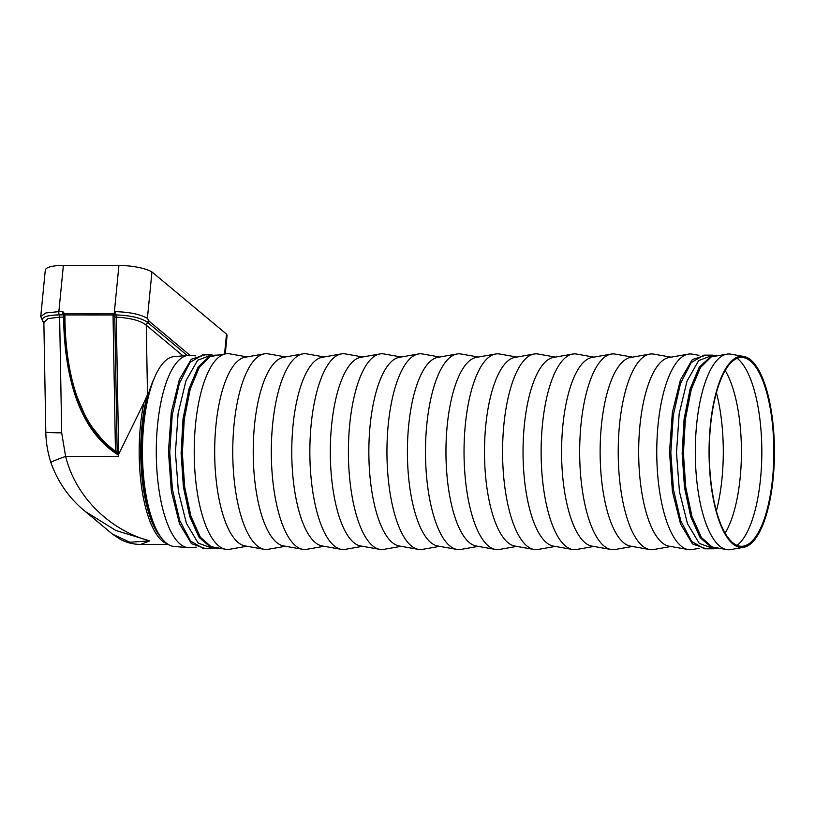 <?xml version="1.0" encoding="UTF-8"?>
<svg xmlns="http://www.w3.org/2000/svg" width="815" height="815" viewBox="0 0 815 815"><rect width="100%" height="100%" fill="white"/><g stroke="black" fill="none" stroke-linecap="round" stroke-linejoin="round"><path stroke-width="1.22" d="M167.228 543.809A92.9 31.775 -90 0 1 162.165 540.865A92.9 31.775 -90 0 1 162.083 540.793A92.9 31.775 -90 0 1 143.929 402.691L147.495 394.643A91.688 31.357 -90 0 0 160.952 537.319M143.929 402.691L118.705 454.22L118.44 456.481L65.618 456.441L61.685 432.826L59.627 317.127L63.641 317.127L63.784 325.399C65.516 372.557 76.783 429.077 118.419 455.106L118.44 456.481M50.907 462.584C57.885 482.246 69.377 498.556 85.361 511.525L115.873 530.504L149.695 540.854L129.972 542.26L112.562 534.202L120.946 539.724C127.283 542.861 133.874 544.42 140.7 544.4L149.695 540.854C113.723 531.482 76.763 500.522 65.618 456.441A24.134 1.396 -17.9 0 0 50.907 462.584C47.698 452.631 45.997 442.423 45.803 431.97A24.134 1.212 -1 0 0 61.685 432.826M225.276 353.924L227.059 335.749A27.15 6.989 -174.4 0 0 226.509 334.109L151.947 271.925L147.403 318.339C140.068 314.254 129.432 312.033 115.496 311.676L113.499 313.704L113.051 316.108L115.455 451.164C77.17 423.994 66.728 370.794 65.078 325.399L64.884 315.649L64.477 313.673L62.857 311.636A3.016 1.029 90 0 0 63.224 314.875A1.202 0.907 155.5 0 1 63.998 315.211M190.089 355.381L149.257 321.324L147.403 318.339M226.509 334.109L224.553 354.056M151.947 271.925A27.15 6.989 -174.4 0 0 118.929 265.456L63.376 265.425A27.15 6.989 -174.4 0 0 45.283 270.213L40.75 316.495L45.935 312.919L58.853 311.636L62.857 311.636L63.753 314.396L64.477 313.673L113.499 313.704L114.609 314.417L114.599 316.047L113.051 316.108M118.705 454.22L116.27 317.167C130.594 317.952 140.598 320.621 146.262 325.205A3.016 2.73 129.8 0 1 147.933 322.699L147.036 321.966C140.608 317.769 130.227 315.425 115.893 314.916L115.496 311.676L114.915 313.306L114.294 312.716L118.929 265.456M44.193 322.628L43.409 321.905C40.241 317.555 45.508 315.211 59.22 314.875L63.224 314.875A3.016 1.029 -90 0 1 63.641 317.127L64.141 317.137M45.803 431.97L43.857 322.394L48.004 318.624L59.627 317.127A3.016 1.029 90 0 0 59.22 314.875A3.016 1.029 90 0 1 58.853 311.636L63.376 265.425M114.915 313.306L114.609 314.417M114.783 317.239L117.166 451.235L114.783 317.239L116.27 317.167L115.893 314.916A1.202 0.907 -24.6 0 0 114.569 315.772L113.061 315.721M118.583 454.953L117.166 451.235A1.202 1.09 129.8 0 1 115.384 452.254L115.221 452.121A1.202 1.09 129.8 0 0 117.003 451.103L115.455 451.164L115.221 452.121L108.008 446.946L87.602 421.508L74.593 391.017L67.136 358.539L64.283 325.358L65.078 325.399M114.548 314.957L63.927 314.936L63.753 314.396M117.319 451.5A1.202 0.907 126.2 0 1 115.71 452.498L108.008 446.946L92.411 429.291C73.564 397.526 64.181 362.879 64.283 325.358L63.916 314.896M64.141 315.711L64.884 315.649M63.927 314.936L64.12 316.057L64.915 316.108M118.572 455.106L115.384 452.254M112.562 534.202L85.259 511.433M706.065 355.157L692.353 359.547L680.443 379.841L672.355 412.584L669.523 452.04L672.426 491.465L680.545 523.984L692.505 543.951L706.177 548.78M718.198 355.676L711.577 356.552L700.401 367.596L691.273 389.448L685.344 419.389L683.418 453.425L685.731 487.268L691.986 516.516L701.369 537.442L712.667 547.466L718.891 548.189M720.175 355.33L711.536 355.717L700.258 366.852L691.049 388.898L685.069 419.114L683.133 453.435L685.466 487.584L691.772 517.077L701.236 538.195L712.616 548.301L720.613 548.495M711.536 355.717L699.209 367.28L690.04 389.213L684.091 419.267L682.165 453.435L684.488 487.401L690.753 516.751L700.177 537.757L712.616 548.301M713.064 355.157L703.895 355.157L691.191 362.573L680.433 383.702L673.261 415.375L670.827 452.58L673.465 489.683L680.79 520.897L691.68 541.435L704.394 548.78L713.93 548.79M716.12 356.043L711.016 356.807M712.096 547.211L716.986 547.853M205.003 354.851L191.301 359.242L179.382 379.535L171.293 412.278L168.461 451.734L171.364 491.15L179.483 523.668L191.454 543.646L205.125 548.475M217.126 355.36L210.514 356.237L199.339 367.28L190.211 389.142L184.282 419.083L182.356 453.12L184.669 486.963L190.924 516.201L200.307 537.126L211.605 547.15L217.819 547.884M219.113 355.014L210.474 355.401L199.206 366.546L189.987 388.592L184.017 418.798L182.071 453.13L184.404 487.278L190.71 516.771L200.174 537.88L211.564 547.986L219.541 548.189M210.474 355.401L198.147 366.964L188.978 388.908L183.029 418.961L181.103 453.12L183.426 487.095L189.701 516.445L199.115 537.452L211.564 547.986M212.012 354.851L202.833 354.841L190.129 362.257L179.371 383.386L172.209 415.059L169.764 452.274L172.413 489.377L179.738 520.591L190.618 541.129L203.332 548.475L212.868 548.475M215.038 355.727L209.964 356.491M211.044 546.896L215.914 547.548M188.234 355.391L173.972 356.634A94.927 32.468 90 0 0 142.686 439.794A94.927 32.468 90 0 0 165.944 542.821A94.927 32.468 90 0 0 173.86 546.417L188.122 547.68A96.19 32.895 -90 0 1 180.105 544.033A96.19 32.895 -90 0 1 156.531 439.652A96.19 32.895 -90 0 1 188.234 355.391A96.19 32.895 -90 0 1 190.221 355.391L195.834 355.89M732.665 542.668A94.408 32.294 -90 0 1 709.743 435.984A94.408 32.294 -90 0 1 743.565 357.632A94.408 32.294 -90 0 1 750.472 361.076A94.408 32.294 -90 0 1 773.659 462.136A94.408 32.294 -90 0 1 743.453 546.121A94.408 32.294 -90 0 1 732.665 542.668M732.736 543.819A95.6 32.702 -90 0 1 709.529 435.791A95.6 32.702 -90 0 1 743.779 356.45A95.6 32.702 -90 0 1 750.768 359.935A95.6 32.702 -90 0 1 774.25 462.258A95.6 32.702 -90 0 1 743.657 547.303A95.6 32.702 -90 0 1 732.736 543.819M725.207 370.56A93.267 31.897 -90 0 1 741.426 451.877A93.267 31.897 -90 0 1 725.106 533.173M716.354 510.974A96.659 33.058 90 0 0 716.426 392.738M737.076 545.398A96.659 33.058 90 0 0 761.831 452.936A96.659 33.058 90 0 0 737.891 358.906A96.659 33.058 90 0 0 737.198 358.356M743.657 547.303L730.729 549.575A97.892 33.476 -90 0 1 726.695 549.575A97.892 33.476 -90 0 1 719.543 545.999A97.892 33.476 -90 0 1 695.501 441.241A97.892 33.476 -90 0 1 726.817 354.158A97.892 33.476 -90 0 1 730.851 354.158L743.779 356.45M699.117 548.332L692.19 549.555A97.892 33.476 -90 0 1 688.145 549.555A97.892 33.476 -90 0 1 681.004 545.979A97.892 33.476 -90 0 1 656.951 441.221A97.892 33.476 -90 0 1 688.268 354.138A97.892 33.476 -90 0 1 692.312 354.138L698.954 355.309M688.145 549.555L668.972 546.152A94.489 32.315 -90 0 1 662.075 542.698A94.489 32.315 -90 0 1 638.858 441.577A94.489 32.315 -90 0 1 669.095 357.51L688.268 354.138M670.918 546.498L653.64 549.534A97.892 33.476 -90 0 1 649.606 549.524A97.892 33.476 -90 0 1 642.454 545.958A97.892 33.476 -90 0 1 618.412 441.19A97.892 33.476 -90 0 1 649.728 354.107A97.892 33.476 -90 0 1 653.762 354.107L671.04 357.174M649.606 549.524L630.433 546.121A94.489 32.315 -90 0 1 623.526 542.678A94.489 32.315 -90 0 1 600.319 441.547A94.489 32.315 -90 0 1 630.545 357.49L649.728 354.107M632.379 546.468L615.101 549.504A97.892 33.476 -90 0 1 611.056 549.504A97.892 33.476 -90 0 1 603.915 545.928A97.892 33.476 -90 0 1 579.862 441.17A97.892 33.476 -90 0 1 611.179 354.087A97.892 33.476 -90 0 1 615.213 354.087L632.491 357.143M611.056 549.504L591.884 546.101A94.489 32.315 -90 0 1 584.987 542.658A94.489 32.315 -90 0 1 561.769 441.526A94.489 32.315 -90 0 1 591.996 357.469L611.179 354.087M593.829 546.447L576.551 549.483A97.892 33.476 -90 0 1 572.517 549.483A97.892 33.476 -90 0 1 565.366 545.907A97.892 33.476 -90 0 1 541.323 441.149A97.892 33.476 -90 0 1 572.639 354.067A97.892 33.476 -90 0 1 576.674 354.067L593.952 357.123M572.517 549.483L553.334 546.081A94.489 32.315 -90 0 1 546.437 542.627A94.489 32.315 -90 0 1 523.23 441.506A94.489 32.315 -90 0 1 553.456 357.439L572.639 354.067M555.29 546.427L538.002 549.463A97.892 33.476 -90 0 1 533.968 549.453A97.892 33.476 -90 0 1 526.826 545.887A97.892 33.476 -90 0 1 502.774 441.119A97.892 33.476 -90 0 1 534.09 354.036A97.892 33.476 -90 0 1 538.124 354.036L555.402 357.102M533.968 549.453L514.795 546.05A94.489 32.315 -90 0 1 507.898 542.607A94.489 32.315 -90 0 1 484.68 441.475A94.489 32.315 -90 0 1 514.907 357.418L534.09 354.036M516.741 546.396L499.463 549.432A97.892 33.476 -90 0 1 495.428 549.432A97.892 33.476 -90 0 1 488.277 545.856A97.892 33.476 -90 0 1 464.234 441.098A97.892 33.476 -90 0 1 495.551 354.016A97.892 33.476 -90 0 1 499.585 354.016L516.863 357.072M495.428 549.432L476.245 546.03A94.489 32.315 -90 0 1 469.348 542.586A94.489 32.315 -90 0 1 446.141 441.455A94.489 32.315 -90 0 1 476.368 357.398L495.551 354.016M478.201 546.376L460.913 549.412A97.892 33.476 -90 0 1 456.879 549.412A97.892 33.476 -90 0 1 449.727 545.836A97.892 33.476 -90 0 1 425.685 441.078A97.892 33.476 -90 0 1 457.001 353.995A97.892 33.476 -90 0 1 461.035 353.995L478.313 357.052M456.879 549.412L437.706 546.009A94.489 32.315 -90 0 1 430.799 542.556A94.489 32.315 -90 0 1 407.592 441.435A94.489 32.315 -90 0 1 437.818 357.367L457.001 353.995M439.652 546.356L422.374 549.391A97.892 33.476 -90 0 1 418.339 549.381A97.892 33.476 -90 0 1 411.188 545.816A97.892 33.476 -90 0 1 387.145 441.047A97.892 33.476 -90 0 1 418.452 353.965A97.892 33.476 -90 0 1 422.496 353.965L439.774 357.031M418.339 549.381L399.156 545.979A94.489 32.315 -90 0 1 392.26 542.535A94.489 32.315 -90 0 1 369.042 441.404A94.489 32.315 -90 0 1 399.279 357.347L418.452 353.965M401.102 546.325L383.824 549.361A97.892 33.476 -90 0 1 379.79 549.361A97.892 33.476 -90 0 1 372.638 545.785A97.892 33.476 -90 0 1 348.596 441.027A97.892 33.476 -90 0 1 379.912 353.944A97.892 33.476 -90 0 1 383.947 353.944L401.224 357.001M379.79 549.361L360.617 545.958A94.489 32.315 -90 0 1 353.71 542.515A94.489 32.315 -90 0 1 330.503 441.384A94.489 32.315 -90 0 1 360.729 357.327L379.912 353.944M362.563 546.305L345.285 549.341A97.892 33.476 -90 0 1 341.251 549.341A97.892 33.476 -90 0 1 334.099 545.765A97.892 33.476 -90 0 1 310.046 441.007A97.892 33.476 -90 0 1 341.363 353.924A97.892 33.476 -90 0 1 345.407 353.924L362.675 356.98M341.251 549.341L322.068 545.938A94.489 32.315 -90 0 1 315.171 542.484A94.489 32.315 -90 0 1 291.953 441.363A94.489 32.315 -90 0 1 322.19 357.296L341.363 353.924M324.013 546.284L306.735 549.32A97.892 33.476 -90 0 1 302.701 549.31A97.892 33.476 -90 0 1 295.55 545.744A97.892 33.476 -90 0 1 271.507 440.976A97.892 33.476 -90 0 1 302.823 353.893A97.892 33.476 -90 0 1 306.858 353.893L324.136 356.96M302.701 549.31L283.528 545.907A94.489 32.315 -90 0 1 276.621 542.464A94.489 32.315 -90 0 1 253.414 441.333A94.489 32.315 -90 0 1 283.64 357.276L302.823 353.893M285.474 546.254L268.196 549.29A97.892 33.476 -90 0 1 264.152 549.29A97.892 33.476 -90 0 1 257.01 545.714A97.892 33.476 -90 0 1 232.958 440.956A97.892 33.476 -90 0 1 264.274 353.873A97.892 33.476 -90 0 1 268.308 353.873L285.586 356.929M264.152 549.29L244.979 545.887A94.489 32.315 -90 0 1 238.082 542.444A94.489 32.315 -90 0 1 214.865 441.312A94.489 32.315 -90 0 1 245.091 357.255L264.274 353.873M246.925 546.233L229.647 549.269A97.892 33.476 -90 0 1 225.612 549.269A97.892 33.476 -90 0 1 218.461 545.693A97.892 33.476 -90 0 1 194.418 440.935A97.892 33.476 -90 0 1 225.735 353.853A97.892 33.476 -90 0 1 229.769 353.853L247.047 356.909M196.262 547.14L190.099 547.68A96.19 32.895 -90 0 1 188.122 547.68M712.167 355.462L698.669 360.556L687.014 381.125L679.17 413.745L676.491 452.763L679.435 491.639L687.483 523.678L699.29 543.432L712.779 548.363M211.105 355.157L197.607 360.24L185.952 380.809L178.108 413.439L175.429 452.457L178.373 491.333L186.421 523.373L198.228 543.116L211.717 548.057M146.904 499.768A89.273 30.532 -90 0 1 143.277 427.05A89.273 30.532 -90 0 1 146.965 403.242M147.036 321.966A3.016 2.69 -45.3 0 0 148.442 320.58M149.257 321.324A3.016 2.73 129.8 0 1 147.933 322.699L187.236 355.472M43.928 322.434L42.94 321.538A3.016 2.69 -45.3 0 0 43.409 321.905M183.008 355.849L146.262 325.205L147.495 394.643M154.157 524.666A89.874 30.736 -90 0 1 154.249 378.354M43.857 322.394L44.458 322.832M42.94 321.538L40.75 316.495M140.7 544.4L168.155 544.42M711.414 546.865L726.695 549.575M710.599 357.011L726.817 354.158M210.362 546.559L225.612 549.269M209.547 356.695L225.735 353.853"/></g></svg>
